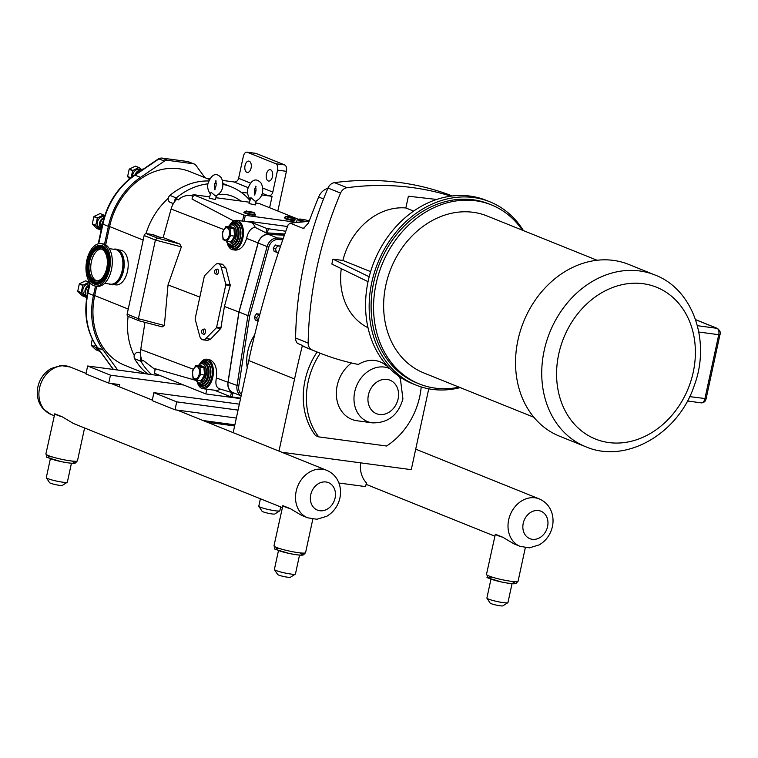 <?xml version="1.0" encoding="UTF-8"?>
<svg xmlns="http://www.w3.org/2000/svg" width="758" height="758" viewBox="0 0 758 758"><rect width="100%" height="100%" fill="white"/><g stroke="black" fill="none" stroke-linecap="round" stroke-linejoin="round"><path stroke-width="1.14" d="M210.373 194.152C207.796 190.305 207.057 186.582 208.137 183C211.785 174.075 216.115 172.274 221.128 177.59C223.762 181.929 224.491 192.276 215.414 195.952L211.046 192.248L209.189 198.198L215.509 199.562L216.333 195.744M250.216 199.515C247.639 195.659 246.9 191.945 247.98 188.354C251.628 179.438 255.958 177.637 260.97 182.953C263.604 187.292 264.334 197.63 255.256 201.315L250.889 197.611L249.031 203.551L255.351 204.925L256.176 201.107M266.418 174.169A5.723 3.193 97.7 0 1 270.208 169.716A5.723 3.193 97.7 0 1 272.615 175.809A5.723 3.193 97.7 0 1 268.683 181.058A5.723 3.193 97.7 0 1 266.418 174.169M245.033 165.557A5.723 3.193 97.7 0 1 248.823 161.103A5.723 3.193 97.7 0 1 251.23 167.205A5.723 3.193 97.7 0 1 247.298 172.445A5.723 3.193 97.7 0 1 245.033 165.557M105.665 244.843L109.616 226.557A67.216 55.192 -68.1 0 1 189.974 171.64L209.369 179.447M173.374 203.637L170.143 202.339A4.093 3.364 -68.1 0 1 168.267 198.302A67.216 55.192 111.9 0 0 145.962 233.663A2.151 1.772 -68.1 0 1 146.379 233.663L152.216 234.449A7.968 6.547 -68.1 0 1 153.523 234.791L159.227 237.093M277.826 211.027L286.41 171.317A5.382 3.013 -82.3 0 0 284.686 164.941L256.176 153.457A5.382 3.013 -82.3 0 0 255.768 153.353L246.909 152.159A5.382 3.013 97.7 0 0 243.346 156.347L238.599 178.31A4.311 3.534 -68.1 0 1 234.146 182.015L248.15 187.652M269.611 207.72L272.075 196.341L268.36 195.791A4.311 3.534 111.9 0 0 272.814 192.087L277.561 170.133L286.41 171.317M272.075 196.341L261.709 194.939M255.02 194.048L254.337 193.953M247.648 193.053L240.94 192.153M206.347 178.234L209.776 178.689M222.34 180.385L234.677 182.043M246.909 152.159A5.382 3.013 97.7 0 1 247.326 152.273L256.176 153.457M284.686 164.941L275.836 163.756L247.326 152.273M275.836 163.756A5.382 3.013 97.7 0 1 277.561 170.133M118.504 249.903L120.569 250.187A17.5 9.778 97.7 0 1 127.505 271.269A17.5 9.778 97.7 0 1 115.908 284.885L113.833 284.601M145.915 373.827L124.843 365.347A67.216 55.192 -68.1 0 1 94.703 295.563L96.711 286.249M128.472 316.474A2.151 1.772 -68.1 0 1 128.121 316.38A67.216 55.192 111.9 0 0 134.27 355.559A4.093 3.364 -68.1 0 1 138.439 352.252L140.476 352.527M77.828 291.47L81.305 292.872L85.796 297.164L82.319 295.762L77.828 291.47A7.684 6.31 111.9 0 1 77.752 291.176L79.306 283.994L82.783 285.396L81.229 292.579L77.752 291.176M85.796 297.164A7.684 6.31 111.9 0 0 86.071 297.202L86.706 296.965M89.785 282.734L85.815 280.896A7.684 6.31 111.9 0 0 85.673 280.877A7.684 6.31 111.9 0 0 85.54 280.858L89.018 282.26L82.982 285.141L79.505 283.738L85.54 280.858M91.225 345.411L94.703 346.813L99.184 351.115L95.707 349.713L91.225 345.411A7.684 6.31 111.9 0 1 91.15 345.117L92.287 339.082M99.184 351.115A7.684 6.31 111.9 0 0 99.459 351.153L99.857 351.001M95.271 344.483L94.627 346.52L91.15 345.117M92.381 224.178L95.859 225.571L100.35 229.873L96.863 228.471L92.381 224.178A7.684 6.31 111.9 0 1 92.305 223.875L93.859 216.703L97.337 218.105L95.783 225.278L92.305 223.875M100.35 229.873A7.684 6.31 111.9 0 0 100.615 229.911L101.259 229.665A8.082 6.633 111.9 0 1 100.558 228.272A8.082 6.633 111.9 0 1 104.111 217.698M104.708 215.765L100.359 213.604A7.684 6.31 111.9 0 0 100.227 213.576A7.684 6.31 111.9 0 0 100.094 213.567L103.571 214.969L97.526 217.849L94.049 216.447L100.094 213.567M129.627 178.803L127.685 176.775L130.66 177.978M141.178 169.422L139.14 167.603L135.663 166.201A7.684 6.31 111.9 0 0 135.53 166.182A7.684 6.31 111.9 0 0 135.398 166.173L138.875 167.565L132.83 170.446L129.353 169.053L135.398 166.173M130.878 177.798L127.609 176.481L129.163 169.309L132.641 170.711L131.087 177.884M89.501 284.06A6.055 4.974 111.9 0 0 89.217 284.013A6.055 4.974 111.9 0 0 83.124 288.618A6.055 4.974 111.9 0 0 85.682 295.506L86.042 295.648M96.389 346.188A6.055 4.974 111.9 0 0 98.54 349.192M104.367 216.845A6.055 4.974 111.9 0 0 103.761 216.722A6.055 4.974 111.9 0 0 97.668 221.327A6.055 4.974 111.9 0 0 100.227 228.215L100.587 228.357M140.41 169.726L140.059 169.584A6.055 4.974 111.9 0 0 139.065 169.328A6.055 4.974 111.9 0 0 132.678 176.443M89.292 285.036L88.658 285.34A6.055 4.974 111.9 0 0 85.303 293.668L86.005 295.573A8.082 6.633 111.9 0 0 86.8 297.098M89.255 285.207A8.082 6.633 111.9 0 0 86.005 295.573M104.14 217.593L103.211 218.048A6.055 4.974 111.9 0 0 99.857 226.377L100.558 228.272M143.395 169.1A8.082 6.633 111.9 0 0 140.334 169.764L138.515 170.654A6.055 4.974 111.9 0 0 135.132 174.728M140.334 169.764A8.082 6.633 111.9 0 0 136.345 173.904M98.682 243.706L102.908 224.178A68.722 56.433 -68.1 0 1 135.057 175.155L158.943 158.886A5.382 4.425 -68.1 0 1 161.975 158.1L187.918 161.587L193.394 163.794A5.382 4.425 -68.1 0 1 194.275 164.022A5.382 4.425 -68.1 0 1 195.924 165.329L204.878 177.637M164.42 161.094L140.533 177.363L135.057 175.155A2.587 0.929 -124.3 0 0 134.517 175.145L158.403 158.877A2.587 0.929 -124.3 0 1 158.943 158.886L164.42 161.094A5.382 4.425 -68.1 0 1 167.452 160.298L161.975 158.1A2.587 1.44 97.7 0 0 161.786 158.043L187.719 161.53A2.587 1.44 -82.3 0 0 187.51 161.53M193.394 163.794L167.452 160.298M140.533 177.363A68.722 56.433 111.9 0 0 108.385 226.386L104.509 244.275M95.48 286.079L93.461 295.393A68.722 56.433 111.9 0 0 103.192 350.054L117.717 370.037M193.508 196.132C187.34 194.626 182.271 195.896 178.329 199.932L176.102 198.065A4.093 3.364 111.9 0 0 174.539 201.836A18.893 15.511 111.9 0 0 171.109 209.018L163.169 237.614L179.75 243.962L181.361 246.871L168.03 284.913L164.363 325.504L162.136 326.869L139.188 320.833L128.121 316.38A2.151 1.772 -68.1 0 1 128.083 316.37A2.151 1.772 111.9 0 1 127.154 314.144L144.153 235.52L155.399 240.049L138.401 318.673L127.154 314.144M176.756 199.212A18.893 15.511 111.9 0 0 174.539 201.836M208.715 180.982A68.504 56.253 111.9 0 0 169.915 195.403A4.093 3.364 111.9 0 0 168.267 198.302M249.752 200.216A68.504 56.253 111.9 0 0 231.342 186.894L225.012 184.346A68.504 56.253 111.9 0 0 222.805 183.521M231.342 186.894A68.504 56.253 111.9 0 0 222.805 184.383M216.333 183.588A68.504 56.253 111.9 0 0 214.675 183.521M207.976 183.834A68.504 56.253 111.9 0 0 176.244 197.952A68.504 56.253 111.9 0 0 176.102 198.065L178.329 199.932M233.777 220.976L192.02 199.06L192.987 194.617L209.483 196.843M134.27 355.559A4.093 3.364 111.9 0 0 134.602 358.724A68.504 56.253 111.9 0 0 147.801 374.082M151.676 374.604A68.504 56.253 -68.1 0 1 140.931 361.272A68.504 56.253 -68.1 0 1 140.846 361.13L140.855 361.13A4.093 3.364 -68.1 0 1 140.95 357.16A18.893 15.511 111.9 0 0 141.945 360.221L140.855 361.13L143.565 360.742L141.945 360.221M144.968 322.349L140.732 349.495A18.893 15.511 111.9 0 0 140.95 357.16M163.169 237.614L158.555 236.998L152.216 234.449M199.742 363.897A14.866 8.3 97.7 0 1 206.934 359.207L209.009 359.491C214.798 361.519 217.29 367.554 216.475 377.598L216.418 377.939C215.092 384.259 216.314 387.944 220.085 389.006M235.027 393.421L234.165 393.231A10.915 8.963 -68.1 0 1 233.635 393.089A10.915 8.963 -68.1 0 1 227.969 382.278L238.912 312.021L258.108 242.882A10.915 8.963 -68.1 0 1 268.55 234.175L284.458 234.98M241.129 395.875L233.066 392.635A10.773 8.84 -68.1 0 1 228.101 382.184L239.026 312.04L258.194 243.015A10.773 8.84 -68.1 0 1 268.503 234.412L284.373 235.226M255.749 203.059L259.217 203.532L298.245 219.242M218.503 194.579C225.941 193.432 233.398 195.592 240.883 201.059L249.325 202.197M287.509 226.509L248.956 221.327L266.863 228.537L265.935 232.81L255.048 227.324C250.898 227.997 248.074 231.692 246.587 238.4L246.502 238.732C243.981 246.35 240.239 250.14 235.255 250.112L232.99 249.808A14.866 8.3 97.7 0 1 227.305 243.384M285.794 231.237L266.863 228.537M240.883 201.059L215.907 197.705M160.867 375.835L183.682 385.026L110.46 375.172L87.644 365.991L160.867 375.835L154.367 373.22L155.333 368.786L196.275 380.516M183.682 385.026L205.806 393.933L206.83 389.195M155.153 369.582L143.565 360.742M214.467 390.218L230.508 396.68L240.627 398.196M204.319 276.31A1.08 0.606 97.7 0 1 204.651 275.637L215.101 264.921A8.186 4.576 97.7 0 1 218.048 263.661A8.186 4.576 97.7 0 1 221.232 267.385L225.751 284.136A1.08 0.606 97.7 0 1 225.761 284.942L216.636 327.153A1.08 0.606 97.7 0 1 216.305 327.826L205.854 338.542A8.186 4.576 97.7 0 1 202.907 339.802A8.186 4.576 97.7 0 1 199.724 336.078L195.204 319.326A1.08 0.606 97.7 0 1 195.194 318.521L204.319 276.31M215.452 269.763L216.826 269.175A2.691 1.507 97.7 0 1 218.38 272.349A2.691 1.507 97.7 0 1 216.144 274.244L214.969 273.316A1.886 1.052 97.7 0 1 214.495 271.44A1.886 1.052 97.7 0 1 215.452 269.763A1.886 1.052 97.7 0 1 216.542 271.989A1.886 1.052 97.7 0 1 214.969 273.316M202.5 329.673L203.874 329.095A2.691 1.507 97.7 0 1 205.427 332.26A2.691 1.507 97.7 0 1 203.191 334.164L202.016 333.236A1.886 1.052 97.7 0 1 201.543 331.36A1.886 1.052 97.7 0 1 202.5 329.673A1.886 1.052 97.7 0 1 203.589 331.9A1.886 1.052 97.7 0 1 202.016 333.236M218.048 263.661L222.577 264.267L225.931 268.019L230.233 285.548L224.415 306.478L220.805 328.432L210.553 339.177L207.54 340.427L202.907 339.802M205.806 393.933L240.542 398.604M284.8 234.023L265.935 232.81M248.823 221.933L248.956 221.327M229.769 225.031A14.866 8.3 97.7 0 1 236.96 220.341L249.884 222.075A14.866 8.3 97.7 0 1 255.181 227.324M206.934 359.207A14.866 8.3 97.7 0 1 212.818 377.105A14.866 8.3 97.7 0 1 202.964 388.674A14.866 8.3 97.7 0 1 197.279 382.25M206.64 360.581A13.464 7.523 97.7 0 1 206.744 360.6A13.464 7.523 97.7 0 1 212.079 376.811A13.464 7.523 97.7 0 1 203.153 387.281A13.464 7.523 97.7 0 1 203.049 387.272M236.96 220.341A14.866 8.3 97.7 0 1 242.844 238.239A14.866 8.3 97.7 0 1 232.99 249.808M236.667 221.715A13.464 7.523 97.7 0 1 236.771 221.724A13.464 7.523 97.7 0 1 242.105 237.946A13.464 7.523 97.7 0 1 233.18 248.416A13.464 7.523 97.7 0 1 233.076 248.397M199.828 297.079L168.03 284.913M238.912 312.021L224.415 306.478M220.19 389.062A14.866 8.3 97.7 0 1 215.897 390.408L202.964 388.674M285.302 218.721A5.211 0.606 12.2 0 0 292.351 220.407M245.554 212.695A5.211 0.606 12.2 0 0 246.075 213.585A5.211 0.606 12.2 0 0 252.499 215.054M222.407 232.28L223.06 239.642L227.173 241.3L230.64 235.596L229.996 228.234L225.884 226.576L222.407 232.28M229.276 235.179A6.121 3.42 97.7 0 1 224.747 239.812A6.121 3.42 97.7 0 1 222.795 232.564A6.121 3.42 97.7 0 1 227.315 227.931A6.121 3.42 97.7 0 1 229.276 235.179M230.64 235.596L234.573 236.126L231.105 241.83L227.173 241.3M229.996 228.234L233.928 228.755L234.573 236.126L235.501 236.354L234.791 228.281L233.928 228.755L229.816 227.106L225.884 226.576M234.791 228.281L230.28 226.462L229.816 227.106M229.096 241.556L231.692 242.607L231.105 241.83M195.858 365.441L192.39 371.145L193.034 378.507L197.146 380.165L200.614 374.461L199.97 367.099L195.858 365.441L199.79 365.972L200.264 365.337L199.875 365.972M192.769 371.429A6.121 3.42 -82.3 0 0 194.721 378.678A6.121 3.42 -82.3 0 0 199.25 374.045A6.121 3.42 -82.3 0 0 197.288 366.796A6.121 3.42 -82.3 0 0 192.769 371.429M197.146 380.165L201.192 380.724L201.675 381.473L205.475 375.219L204.774 367.147L200.264 365.337M200.614 374.461L205.475 375.219M199.97 367.099L203.902 367.63L204.774 367.147M309.236 220.966A6.121 0.711 12.2 0 0 301.675 219.242A6.121 0.711 12.2 0 0 299.296 219.1L297.193 219.564L301.314 221.222L304.782 221.563M299.296 219.1A6.121 0.711 12.2 0 0 300.31 220.038A6.121 0.711 12.2 0 0 305.919 221.488M297.193 219.564L296.615 222.265M301.314 221.222L301.182 221.829M296.226 222.302L243.849 215.101L192.987 194.617M139.084 320.795L138.401 318.673L164.363 325.504M145.962 233.663A2.151 1.772 111.9 0 0 144.153 235.52M179.75 243.962L157.266 238.05L155.399 240.049L181.361 246.871M259.776 314.788L258.885 314.665L256.678 317.593L257.531 320.937L255.247 320.018L254.394 316.673L256.602 313.746L259.918 314.257M280.526 246.303L277.741 245.924L275.524 248.851L276.386 252.196L274.102 251.277L273.25 247.942L275.457 245.005L280.545 246.236M239.026 312.04L247.923 315.622L236.998 385.765A10.773 8.84 111.9 0 0 241.148 395.818M241.47 394.312A9.475 7.779 -68.1 0 1 238.761 386.097L249.676 316.039L247.923 315.622L267.091 246.596L268.815 247.099A9.475 7.779 -68.1 0 1 277.883 239.537L282.772 239.784M276.386 252.196L278.442 252.48M275.457 245.005L277.741 245.924M273.25 247.942L275.524 248.851M257.531 320.937L258.146 321.022M256.602 313.746L258.885 314.665M254.394 316.673L256.678 317.593M281.891 452.261L411.272 469.666L427.029 396.813A848.136 696.441 111.9 0 0 428.725 388.807M304.811 227.893A298.586 245.175 111.9 0 0 302.603 228.177L290.058 223.127L288.106 224.861A848.136 696.441 111.9 0 0 248.766 360.552L233.18 432.647M304.356 346.766L311.983 349.845A339.3 278.612 111.9 0 0 318.076 352.394L310.448 349.324A339.3 278.612 -68.1 0 1 304.356 346.766A8.404 6.898 -68.1 0 1 302.433 345.402A848.136 696.441 111.9 0 0 294.568 378.991L278.982 451.095M327.882 188.325A13.568 11.143 111.9 0 0 318.654 197.004A848.136 696.441 111.9 0 0 308.468 222.985L303.664 228.3L302.603 228.177M452.327 195.971A339.3 278.612 111.9 0 0 334.468 182.65A8.404 6.898 111.9 0 0 328.006 188.041L340.569 193.101A339.3 278.612 111.9 0 0 308.146 343.061L295.582 338.002A8.404 6.898 111.9 0 0 297.496 343.421L302.433 345.402M328.006 188.041A339.3 278.612 111.9 0 0 295.582 338.002M340.569 193.101A8.404 6.898 -68.1 0 1 347.041 187.709L334.468 182.65M450.915 196.151A339.3 278.612 111.9 0 0 347.041 187.709M311.983 349.845A8.404 6.898 -68.1 0 1 308.146 343.061M523.427 230.612A98.805 81.134 111.9 0 0 489.867 201.808A98.805 81.134 111.9 0 0 473.703 197.544A98.805 81.134 111.9 0 0 374.31 272.738A98.805 81.134 111.9 0 0 416.057 385.111A98.805 81.134 111.9 0 0 432.231 389.375A98.805 81.134 111.9 0 0 460.21 387.603M419.373 383.965L416.919 382.97A96.503 79.239 -68.1 0 1 376.139 273.221A96.503 79.239 -68.1 0 1 473.219 199.78A96.503 79.239 -68.1 0 1 489.014 203.949L491.459 204.935A96.503 79.239 111.9 0 0 475.673 200.775A96.503 79.239 111.9 0 0 378.593 274.207A96.503 79.239 111.9 0 0 419.373 383.965A96.503 79.239 111.9 0 0 459.14 387.167M489.867 201.808L486.276 200.358A98.805 81.134 111.9 0 0 470.112 196.095A98.805 81.134 111.9 0 0 370.719 271.288A98.805 81.134 111.9 0 0 412.466 383.662L416.057 385.111M413.641 211.103L405.843 207.967L408.382 196.218L436.731 199.458M367.99 327.702A63.615 52.236 -68.1 0 1 341.289 268.645M368.028 281.663L331.862 264.059L332.923 259.122L342.881 260.458L370.615 271.629M342.881 260.458A63.615 52.236 -68.1 0 1 405.843 207.967M318.076 352.394A339.3 278.612 111.9 0 0 358.344 364.465A31.362 25.753 -68.1 0 1 384.732 364.427L388.087 366.872M332.923 259.122L369.174 276.765M320.255 353.266A67.85 55.713 111.9 0 0 318.72 436.883L315.574 435.623A67.85 55.713 -68.1 0 1 317.1 352.006M318.72 436.883L386.561 446.017A67.85 55.713 111.9 0 0 421.202 386.94M389.783 368.615A28.728 23.593 111.9 0 0 355.625 388.466A28.728 23.593 111.9 0 0 372.263 422.85L357.056 420.756A32.547 26.729 -68.1 0 1 336.486 396.841A32.547 26.729 -68.1 0 1 351.532 362.978M309.103 221.308L290.058 223.127A298.586 245.175 -68.1 0 1 309.075 221.374M597.058 260.259L487.024 215.954A84.621 69.49 111.9 0 0 390.957 268.493A84.621 69.49 111.9 0 0 423.807 372.945L533.84 417.251M654.865 274.946L628.657 264.4A92.59 76.027 111.9 0 0 523.551 321.885A92.59 76.027 111.9 0 0 559.489 436.172L585.697 446.727C626.155 464.284 678.514 433.538 694.233 385.632C710.909 341.583 693.39 289.433 654.865 274.946A92.59 76.027 111.9 0 0 639.714 270.957A92.59 76.027 111.9 0 0 544.168 350.603A92.59 76.027 111.9 0 0 585.697 446.727M522.357 230.186A96.503 79.239 111.9 0 0 491.459 204.935M239.339 404.166L153.912 392.672L152.187 400.622L175.003 409.803L236.335 418.056M175.003 409.803L176.718 401.863L238.059 410.106M153.912 392.672L176.718 401.863M110.46 375.172L108.735 383.122L119.717 384.6L119.252 386.769M114.913 385.026L115.14 383.984M108.735 383.122L85.929 373.94L87.644 365.991M116.107 249.155A17.936 10.015 97.7 0 1 116.391 249.192A17.936 10.015 97.7 0 1 121.631 276.537A17.936 10.015 97.7 0 1 111.615 284.743A17.936 10.015 97.7 0 1 111.331 284.695M113.605 249.249A17.936 10.015 97.7 0 1 115.832 249.117A17.936 10.015 97.7 0 1 121.062 276.462A17.936 10.015 97.7 0 1 111.047 284.657A17.936 10.015 97.7 0 1 108.944 283.947M101.032 243.612L102.965 243.877A21.414 11.967 97.7 0 1 109.209 276.528A21.414 11.967 97.7 0 1 97.251 286.316L95.319 286.06A21.414 11.967 97.7 0 1 89.074 253.399A21.414 11.967 97.7 0 1 101.032 243.612A21.414 11.967 97.7 0 1 107.276 276.263A21.414 11.967 97.7 0 1 95.319 286.06M96.92 280.886A16.155 9.03 97.7 0 1 93.082 256.45A16.155 9.03 97.7 0 1 101.202 249.022M105.04 273.458A16.155 9.03 97.7 0 1 96.02 280.848A16.155 9.03 97.7 0 1 91.311 256.213A16.155 9.03 97.7 0 1 100.331 248.823A16.155 9.03 97.7 0 1 105.04 273.458M525.313 547.721L518.074 581.225A16.155 1.886 -167.8 0 1 501.881 579.652A16.155 1.886 -167.8 0 1 486.484 574.403L495.344 534.238L502.838 537.251L513.99 543.893L520.149 546.376L529.444 547.835L539.194 544.879C544.812 541.6 548.82 536.825 551.227 530.572C553.349 524.811 553.605 519.059 551.995 513.318C549.891 506.496 545.646 501.701 539.26 498.916A25.582 21.006 111.9 0 0 535.072 497.816A25.582 21.006 111.9 0 0 508.675 519.817A25.582 21.006 111.9 0 0 520.149 546.376M495.344 534.238A16.155 1.886 12.2 0 0 502.838 537.251M512.038 583.669L507.945 602.572A10.773 1.26 -167.8 0 1 507.841 602.695L502.895 605.841A6.566 0.767 -167.8 0 1 497.902 605.434A6.566 0.767 -167.8 0 1 491.137 603.643A6.566 0.767 -167.8 0 1 490.142 603.084L486.93 598.176A10.773 1.26 -167.8 0 1 486.892 598.015L490.976 579.121M507.841 602.695A10.773 1.26 -167.8 0 1 499.664 602.032A10.773 1.26 -167.8 0 1 488.569 599.104A10.773 1.26 -167.8 0 1 486.93 598.176M280.668 506.931L279.854 510.721A10.773 1.26 -167.8 0 1 279.749 510.845L274.803 513.99A6.566 0.767 -167.8 0 1 269.81 513.583A6.566 0.767 -167.8 0 1 263.045 511.792A6.566 0.767 -167.8 0 1 262.05 511.233L258.838 506.325A10.773 1.26 -167.8 0 1 258.8 506.164L260.401 498.764M279.749 510.845A10.773 1.26 -167.8 0 1 271.572 510.181A10.773 1.26 -167.8 0 1 260.468 507.254A10.773 1.26 -167.8 0 1 258.838 506.325M71.442 463.242L67.358 482.135A10.773 1.26 -167.8 0 1 67.254 482.268A10.773 1.26 -167.8 0 1 59.067 481.595A10.773 1.26 -167.8 0 1 47.972 478.668A10.773 1.26 -167.8 0 1 46.342 477.748A10.773 1.26 -167.8 0 1 46.304 477.587L50.388 458.685M67.254 482.268L62.308 485.404A6.566 0.767 -167.8 0 1 57.314 484.997A6.566 0.767 -167.8 0 1 50.549 483.216A6.566 0.767 -167.8 0 1 49.554 482.647L46.342 477.748M45.897 453.966C49.63 458.96 38.762 454.838 61.038 461.603C75.023 464.332 74.625 463.024 75.43 463.005L77.477 460.798A16.155 1.886 -167.8 0 1 61.294 459.225A16.155 1.886 -167.8 0 1 45.897 453.966L54.756 413.802A16.155 1.886 12.2 0 0 62.241 416.815L73.393 423.466L282.26 507.576M54.756 413.802L62.241 416.815M299.533 555.093L295.449 573.986A10.773 1.26 -167.8 0 1 295.345 574.119A10.773 1.26 -167.8 0 1 287.168 573.446A10.773 1.26 -167.8 0 1 276.073 570.518A10.773 1.26 -167.8 0 1 274.434 569.599A10.773 1.26 -167.8 0 1 274.396 569.438L278.48 550.535M295.345 574.119L290.399 577.255A6.566 0.767 -167.8 0 1 285.406 576.847A6.566 0.767 -167.8 0 1 278.641 575.066A6.566 0.767 -167.8 0 1 277.646 574.498L274.434 569.599M273.989 545.817C277.722 550.81 266.863 546.689 289.13 553.454C303.124 556.183 302.717 554.875 303.532 554.856L305.578 552.648A16.155 1.886 -167.8 0 1 289.385 551.075A16.155 1.886 -167.8 0 1 273.989 545.817L282.848 505.652A16.155 1.886 12.2 0 0 290.342 508.665L301.485 515.317L307.653 517.799L316.948 519.258L326.698 516.302C332.317 513.014 336.325 508.248 338.731 501.985C340.854 496.225 341.109 490.473 339.499 484.741C337.395 477.919 333.15 473.115 326.764 470.339A25.582 21.006 111.9 0 0 322.576 469.23A25.582 21.006 111.9 0 0 296.179 491.241A25.582 21.006 111.9 0 0 307.653 517.799M282.848 505.652L290.342 508.665M203.135 420.548L234.876 424.821M234.629 425.949L207.465 422.291M338.921 483.017L365.593 486.608L366.408 482.827A25.639 21.053 -68.1 0 1 360.628 462.854M109.616 226.557L143.167 240.068M254.224 190.097L256.09 190.855M262.192 193.309L268.36 195.791M272.814 192.087L262.581 187.965M250.301 183.019L238.599 178.31M94.703 295.563L128.254 309.075M88.534 288.523A8.082 6.633 111.9 0 0 87.246 294.559M103.173 221.09A8.082 6.633 111.9 0 0 101.79 227.22M161.463 158.062A2.587 1.44 97.7 0 1 161.786 158.043L158.403 158.877M113.425 369.459A5.382 4.425 -68.1 0 1 113.416 369.44L97.716 347.856A2.587 1.308 144 0 1 97.384 347.6L113.084 369.193A2.587 1.308 -36 0 0 113.416 369.44L113.463 369.468M188.799 161.814A5.382 4.425 -68.1 0 0 187.918 161.587A2.587 1.44 -82.3 0 0 187.719 161.53L194.275 164.022M103.192 350.054L97.716 347.856A68.722 56.433 -68.1 0 1 87.985 293.194L87.587 292.929C83.408 313.888 86.677 332.108 97.384 347.6M108.385 226.386L102.501 223.923L98.199 243.82M93.461 295.393L87.985 293.194L90.202 282.961M176.244 197.952L169.915 195.403M223.762 229.513L171.109 209.018M140.931 361.272L134.602 358.724M227.969 382.278L216.418 377.939M157.266 238.05L146.379 233.663M140.476 353.076L138.439 352.252M205.854 338.542L210.553 339.177M221.232 267.385L225.931 268.019M193.252 369.231L140.732 349.495M258.108 242.882L246.587 238.4M268.55 234.175L255.048 227.324M216.305 327.826L220.805 328.432M285.207 217.972A5.524 0.644 -167.8 0 1 284.402 217.357L285.226 218.702C290.674 220.208 293.858 220.805 294.777 220.493L295.118 219.668A5.524 0.644 -167.8 0 1 292.664 219.763A5.524 0.644 -167.8 0 1 285.207 217.972M293.858 217.963A4.245 0.493 -167.8 0 1 294.142 218.162A4.245 0.493 -167.8 0 1 292.256 218.238A4.245 0.493 -167.8 0 1 286.524 216.864A4.245 0.493 -167.8 0 1 285.908 216.381A4.245 0.493 -167.8 0 1 286.249 216.314M286.808 216.769L292.124 218.048L286.808 216.769M252.821 214.4A5.524 0.644 12.2 0 0 255.275 214.315C254.309 214.846 258.762 216.248 247.44 214.002C243.991 212.846 243.024 212.174 244.55 211.994A5.524 0.644 12.2 0 0 246.985 213.159A5.524 0.644 12.2 0 0 252.821 214.4M246.407 210.961A4.245 0.493 12.2 0 0 246.066 211.027A4.245 0.493 12.2 0 0 247.932 211.918A4.245 0.493 12.2 0 0 252.414 212.875A4.245 0.493 12.2 0 0 254.3 212.809A4.245 0.493 12.2 0 0 254.006 212.6M252.281 212.685L253.428 212.278L252.281 212.685M230.28 226.462L229.892 227.106M231.692 242.607L235.501 236.354M228.366 226.907A9.693 5.42 97.7 0 1 234.658 226.396A9.693 5.42 97.7 0 1 236.126 236.6A9.693 5.42 97.7 0 1 231.541 243.849A9.693 5.42 97.7 0 1 226.358 241.016M230.441 245.327A10.773 6.017 -82.3 0 0 237.576 236.951A10.773 6.017 -82.3 0 0 233.312 223.98L234.43 224.131A10.773 6.017 97.7 0 1 238.694 237.102A10.773 6.017 97.7 0 1 231.56 245.478L228.395 244.474L225.998 240.883M229.617 245.137A11.844 6.623 -82.3 0 0 240.153 237.453A11.844 6.623 -82.3 0 0 239.026 225.979A11.844 6.623 -82.3 0 0 232.469 223.951M233.18 248.416L232.971 248.387A13.464 7.523 -82.3 0 0 241.887 237.917A13.464 7.523 -82.3 0 0 236.553 221.696L236.771 221.724M231.531 224.122A12.384 6.917 97.7 0 1 238.959 225.069A12.384 6.917 97.7 0 1 240.438 237.567A12.384 6.917 97.7 0 1 228.755 244.72M199.79 365.972L203.902 367.63L204.546 374.992L201.078 380.696M199.07 380.431L201.675 381.473M198.34 365.773A9.693 5.42 97.7 0 1 205.75 367.317A9.693 5.42 97.7 0 1 203.845 380.706A9.693 5.42 97.7 0 1 196.341 379.881M195.971 379.758L197.298 382.278L200.415 384.202A10.773 6.017 -82.3 0 0 207.55 375.816A10.773 6.017 -82.3 0 0 203.286 362.845L201.097 363.129L197.99 365.726M203.286 362.845L204.404 362.997A10.773 6.017 97.7 0 1 208.668 375.968A10.773 6.017 97.7 0 1 201.533 384.353L200.415 384.202M199.591 384.003A11.844 6.623 -82.3 0 0 210.411 374.679A11.844 6.623 -82.3 0 0 202.443 362.826M203.153 387.281L202.945 387.253A13.464 7.523 -82.3 0 0 211.861 376.783A13.464 7.523 -82.3 0 0 206.536 360.571L203.93 360.893L200.69 363.309M201.505 362.997A12.384 6.917 97.7 0 1 210.108 366.436A12.384 6.917 97.7 0 1 207.948 382.544A12.384 6.917 97.7 0 1 198.729 383.586M225.761 284.942L230.233 285.548M221.099 327.759L216.636 327.153M230.252 284.743L225.751 284.136M243.849 215.101L242.551 221.09M244.038 221.298L245.308 215.452M267.394 233.142L268.313 228.878M231.967 397.031L232.867 392.862M231.427 392.426L230.508 396.68M254.679 334.837A40.392 33.172 111.9 0 0 247.222 367.715M249.676 316.039L268.815 247.099M283.293 238.296L277.4 237.993A10.773 8.84 111.9 0 0 267.091 246.596L258.194 243.015M268.503 234.412L277.4 237.993A1.289 0.711 92.9 0 1 277.883 239.537M228.101 382.184L238.761 386.097M248.766 360.552L294.568 378.991M318.654 197.004L323.533 198.966M398.102 398.945A18.059 14.828 -68.1 0 1 372.548 411.13A18.059 14.828 -68.1 0 1 379.114 380.762A18.059 14.828 -68.1 0 1 398.102 398.945M695.588 319.696L717.021 328.328L697.388 325.694M689.657 396.624L706.124 398.67L719.948 334.704L718.745 334.704L704.912 398.67A5.382 3.013 97.7 0 1 701.349 402.868L687.43 400.991M698.819 332.023L718.745 334.704A5.382 3.013 97.7 0 0 717.021 328.328A2.691 2.208 -68.1 0 1 717.466 328.451L695.56 319.63M558.731 354.09A81.817 67.187 -68.1 0 1 643.154 283.71A81.817 67.187 -68.1 0 1 693.238 372.178A81.817 67.187 -68.1 0 1 608.816 442.558A81.817 67.187 -68.1 0 1 558.731 354.09M98.009 247.354A18.078 10.1 97.7 0 1 98.066 247.335A18.078 10.1 97.7 0 1 105.466 249.733A18.078 10.1 97.7 0 1 106.3 274.548A18.078 10.1 97.7 0 1 93.442 281.682A18.078 10.1 97.7 0 1 93.395 281.654M99.146 283.378A19.016 10.621 97.7 0 1 88.847 275.675A19.016 10.621 97.7 0 1 90.534 254.745A19.016 10.621 97.7 0 1 104.007 247.212M89.814 254.328A19.68 11 -82.3 0 0 90.714 281.332A19.68 11 -82.3 0 0 106.546 275.344A19.68 11 -82.3 0 0 105.637 248.33A19.68 11 -82.3 0 0 89.814 254.328M106.613 275.059A19.064 10.65 97.7 0 1 99.099 283.397A19.064 10.65 97.7 0 1 88.724 275.723A19.064 10.65 97.7 0 1 90.41 254.697A19.064 10.65 97.7 0 1 103.969 247.174A19.064 10.65 97.7 0 1 105.741 248.899A19.064 10.65 97.7 0 1 106.613 275.059M90.846 255.256A18.031 10.072 -82.3 0 0 93.357 281.616A18.031 10.072 -82.3 0 0 106.177 274.51A18.031 10.072 -82.3 0 0 105.343 249.77A18.031 10.072 -82.3 0 0 97.962 247.373A18.031 10.072 -82.3 0 0 90.846 255.256M90.78 255.541A17.415 9.731 97.7 0 1 104.775 250.235A17.415 9.731 97.7 0 1 105.58 274.131A17.415 9.731 97.7 0 1 91.576 279.437A17.415 9.731 97.7 0 1 90.78 255.541M109.275 248.662L115.254 249.467A17.5 9.778 97.7 0 1 120.361 276.168A17.5 9.778 97.7 0 1 110.592 284.165L104.604 283.359M523.228 523.304A14.809 12.166 -68.1 0 1 544.187 513.308A14.809 12.166 -68.1 0 1 538.805 538.208A14.809 12.166 -68.1 0 1 523.228 523.304M492.842 577.35A13.464 1.573 12.2 0 0 491.506 579.264A13.464 1.573 12.2 0 0 509.452 583.376A13.464 1.573 12.2 0 0 512.787 581.917M54.169 415.725L51.042 414.465A25.582 21.006 -68.1 0 1 39.577 387.906A25.582 21.006 -68.1 0 1 65.974 365.896A25.582 21.006 -68.1 0 1 70.162 367.005L86.042 373.4M52.255 456.913A13.464 1.573 12.2 0 0 50.919 458.836A13.464 1.573 12.2 0 0 68.855 462.949A13.464 1.573 12.2 0 0 72.19 461.48M280.346 548.773A13.464 1.573 12.2 0 0 279.01 550.687A13.464 1.573 12.2 0 0 296.956 554.799A13.464 1.573 12.2 0 0 300.282 553.34M310.733 494.728A14.809 12.166 -68.1 0 1 331.691 484.732A14.809 12.166 -68.1 0 1 326.31 509.632A14.809 12.166 -68.1 0 1 310.733 494.728M214.457 184.365L216.191 180.991L215.547 180.906C216.627 183.986 216.238 186.885 214.381 189.585L215.026 189.671L214.457 184.365M254.3 189.718L256.033 186.345L255.389 186.26C256.469 189.348 256.081 192.238 254.224 194.939L254.868 195.024L254.3 189.718M87.587 292.929L89.842 282.497M134.517 175.145C118.049 186.847 107.371 203.106 102.501 223.923M233.635 393.089L219.555 388.873M295.118 219.668L292.673 217.423L287.102 216.267L284.402 217.357M255.275 214.315L253.504 212.297L246.066 211.027L244.55 211.994M228.016 226.86L230.328 224.662L233.312 223.98M232.971 248.387L230.546 247.392L228.054 244.199M230.716 224.444L233.957 222.028L236.553 221.696M198.037 383.065L200.538 386.267L202.945 387.253M162.136 326.869L139.188 320.833M398.689 376.139L400.404 378.896L402.924 398.916C398.253 415.176 388.03 423.154 372.263 422.85M719.948 334.704C720.924 332.734 720.091 330.649 717.466 328.451M706.124 398.67C705.565 401.37 703.974 402.773 701.349 402.868M111.047 284.657L111.615 284.743M115.832 249.117L116.391 249.192M103.969 247.174L105.665 248.823C112.961 256.64 108.186 281.029 99.099 283.397M98.066 247.335L97.962 247.373C87.919 250.301 84.441 276.139 93.357 281.616L93.442 281.682M366.086 484.334L494.756 536.152M415.706 449.162L539.26 498.916M518.074 581.225L516.027 583.442C515.213 583.452 515.62 584.759 501.625 582.03C479.359 575.265 490.218 579.387 486.484 574.403M77.477 460.798L84.583 427.967M305.578 552.648L312.817 519.135M110.914 383.415L152.311 400.082M177.173 410.097L326.764 470.339M70.162 367.005L60.858 365.546L51.108 368.502C44.191 372.642 39.786 378.744 37.9 386.817C36.195 395.325 38.004 402.744 43.329 409.074L51.042 414.465"/></g></svg>

